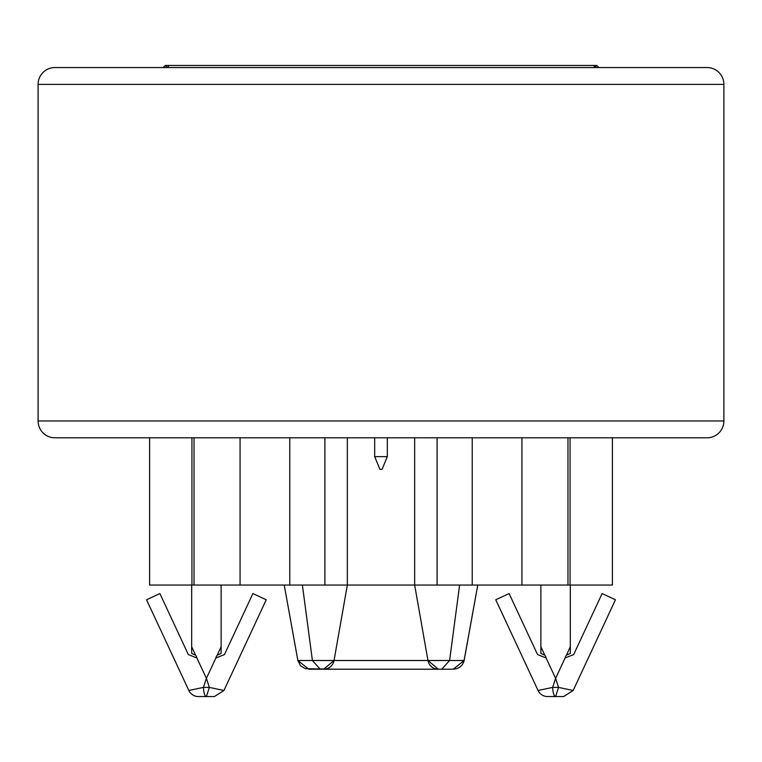 <?xml version="1.0" encoding="UTF-8"?>
<svg xmlns="http://www.w3.org/2000/svg" width="762" height="762" viewBox="0 0 762 762"><rect width="100%" height="100%" fill="white"/><g stroke="black" fill="none" stroke-linecap="round" stroke-linejoin="round"><path stroke-width="1.14" d="M594.589 67.551A2.105 1.572 -90 0 0 593.017 65.446L168.983 65.446L167.411 67.551L641.852 67.551L598.865 67.551L596.76 65.446L594.655 67.551M381 67.551L179.975 67.551L381 67.551M582.025 67.551L481.517 67.551L582.025 67.551M38.1 84.382L723.9 84.382A16.831 16.831 -90 0 0 707.069 67.551L54.931 67.551A16.831 16.831 0 0 0 38.1 84.382L38.1 420.967A16.831 16.831 0 0 0 54.931 437.798L707.069 437.798A16.831 16.831 -90 0 0 723.9 420.967L38.1 420.967A16.831 16.831 0 0 0 54.931 437.798M431.968 67.551L170.555 67.551M723.9 84.382L723.9 420.967M149.6 437.798L149.6 585.054L347.339 585.054L334.032 660.511A10.516 10.516 0 0 1 333.146 663.264M324.898 437.798L324.898 585.054M289.77 585.054L289.77 437.798M567.966 437.798L567.966 585.054L472.23 585.054L472.23 437.798M191.929 437.798L191.929 585.054M567.966 585.054L612.4 585.054L612.4 437.798M570.071 585.054L570.071 437.798M472.23 585.054L437.102 585.054L437.102 437.798M215.913 657.939L224.438 654.606L252.898 593.56L266.243 599.78L223.952 690.477L209.34 687.41L206.397 678.351L215.913 657.939A5.258 5.258 0 0 1 217.199 655.177L221.123 653.425L221.123 585.054M196.872 657.939L206.397 678.351L203.454 687.41L188.833 690.477L146.542 599.78L159.887 593.56L188.357 654.606L196.872 657.939A5.258 5.258 0 0 0 195.586 655.177L191.672 646.776L191.672 585.054M191.672 646.776L191.672 653.425L195.586 655.177M223.952 690.477L214.417 696.554L198.368 696.554A10.516 10.516 0 0 1 188.833 690.477M203.454 687.41L209.34 687.41L206.397 696.554A10.516 2.962 -90 0 1 203.454 687.41M565.128 657.939L573.643 654.606L602.113 593.56L615.458 599.78L573.167 690.477L558.546 687.41L555.603 678.351L565.128 657.939A5.258 5.258 0 0 1 566.414 655.177L570.328 653.425L570.328 585.054M546.087 657.939L555.603 678.351L552.66 687.41L538.048 690.477L495.757 599.78L509.102 593.56L537.562 654.606L546.087 657.939A5.258 5.258 0 0 0 544.801 655.177L540.877 646.776L540.877 585.054M540.877 646.776L540.877 653.425L544.801 655.177M573.167 690.477L563.632 696.554L547.583 696.554A10.516 10.516 0 0 1 538.048 690.477M552.66 687.41L558.546 687.41L555.603 696.554A10.516 2.962 -90 0 1 552.66 687.41M326.155 668.912A10.516 10.516 0 0 1 323.679 669.207L438.321 669.207A10.516 10.516 0 0 1 427.968 660.511L438.321 669.207L453.2 669.207L464.125 660.54M333.032 663.492A10.516 10.516 0 0 1 331.889 665.264M331.765 665.407A10.516 10.516 0 0 1 329.07 667.712M328.936 667.788A10.516 10.516 0 0 1 326.288 668.874M297.875 660.54L300.523 665.74L305.324 668.684L334.137 669.207M320.211 669.207L312.41 660.511L297.866 660.511L308.8 669.207L323.679 669.207L334.032 660.511L312.41 660.511L302.39 585.054M459.61 585.054L449.59 660.511L427.968 660.511L414.661 585.054L347.339 585.054L347.339 437.798M427.863 669.207L441.789 669.207L449.59 660.511L464.134 660.511L477.764 585.054L463.887 661.597L462.182 664.921L459.753 667.217L456.609 668.712L453.2 669.207M414.661 585.054L414.661 437.798L414.661 585.054L437.102 585.054M297.866 660.511L284.236 585.054L297.856 660.53M374.685 456.657L379.952 469.354L382.048 469.354L387.315 456.657L374.685 456.657L374.685 437.798M521.932 437.798L521.932 585.054M240.068 585.054L240.068 437.798M194.034 585.054L194.034 437.798M217.199 655.177L221.123 646.776M566.414 655.177L570.328 646.776M427.968 660.511L334.032 660.511M593.017 65.446L596.76 65.446M167.345 67.551L165.24 65.446L168.983 65.446M163.135 67.551L165.24 65.446M387.315 456.657L387.315 437.798"/></g></svg>
